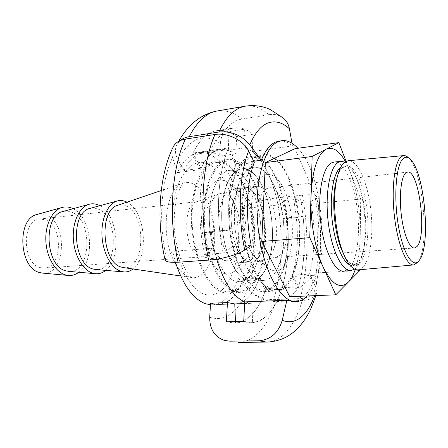 <?xml version="1.0" encoding="UTF-8"?>
<svg xmlns="http://www.w3.org/2000/svg" width="448" height="448" viewBox="0 0 448 448"><rect width="100%" height="100%" fill="white"/><g stroke="black" fill="none" stroke-linecap="round" stroke-linejoin="round"><path stroke-width="0.34" stroke-dasharray="2.24 1.68" d="M90.272 208.32L94.164 208.006L98.062 209.009C119.543 216.798 117.88 272.143 95.833 269.539M126.963 202.166C145.337 210.7 149.57 257.281 133.034 268.985M63.241 211.422L67.295 211.058L71.35 212.027C93.453 219.576 91.386 274.075 68.69 271.359M99.837 205.716C118.009 214.614 121.979 258.35 105.711 270.379M37.279 214.407C40.079 213.679 42.885 213.853 45.69 214.922C68.354 222.247 65.895 275.94 42.61 273.106M73.052 208.718C91.829 217.213 95.766 260.512 78.826 272.255M40.309 267.646C21.885 263.603 21.666 219.425 39.906 219.005L45.203 219.71C63.218 225.344 62.67 267.77 44.363 268.106L40.309 267.646M199.237 256.189C184.666 251.698 181.899 205.621 195.91 202.042L197.641 201.617L202.098 202.569C217.291 209.44 217.952 256.743 202.653 256.788L199.237 256.189M223.552 259.969C206.562 254.649 203.073 197.803 219.391 193.799C221.743 192.926 224.129 193.183 226.548 194.578C245.146 203.846 244.507 265.171 225.45 260.562L223.552 259.969M222.068 292.27C207.049 287.246 192.741 256.514 191.43 223.098C189.98 189.666 201.718 162.702 216.21 161.146C220.153 160.647 224.062 161.655 227.942 164.17C243.124 174.149 254.229 205.66 254.425 235.928C254.727 266.202 243.83 292.387 228.211 293.255L222.068 292.27M233.946 291.721C219.195 286.642 205.066 255.629 203.694 221.928C202.194 188.21 213.662 161.067 227.881 159.55C231.75 159.062 235.586 160.093 239.4 162.641C254.318 172.749 265.272 204.523 265.541 235.01C265.916 265.496 255.298 291.861 239.977 292.718L233.946 291.721M234.41 280.795C222.046 276.192 210.459 250.118 209.406 222.169C208.242 194.197 217.767 171.595 229.712 170.374C232.814 170.005 235.9 170.806 238.969 172.782C251.451 180.914 260.814 207.508 261.1 233.206C261.475 258.922 252.543 280.98 239.826 281.742L234.41 280.795L239.826 281.742C252.543 280.98 261.475 258.922 261.1 233.206C260.814 207.508 251.451 180.914 238.969 172.782C235.9 170.806 232.814 170.005 229.712 170.374C217.767 171.595 208.242 194.197 209.406 222.169C210.459 250.118 222.046 276.192 234.41 280.795M246.445 280.151C234.315 275.498 222.88 249.183 221.782 220.993C220.567 192.78 229.858 170.033 241.562 168.846C244.602 168.482 247.626 169.299 250.639 171.304C262.892 179.542 272.132 206.354 272.474 232.249C272.905 258.149 264.219 280.358 251.759 281.114L246.445 280.151L251.759 281.114C241.013 280.666 232.299 269.287 225.618 246.977C220.007 225.753 220.629 199.584 226.89 184.083C230.776 174.765 235.67 169.686 241.562 168.846C263.514 165.004 280.672 228.446 268.537 262.276C264.639 274.019 259.05 280.297 251.759 281.114L255.321 280.33L258.686 278.41C270.015 269.657 275.106 241.371 271.04 215.04C267.086 188.675 254.268 167.3 241.562 168.846L238.213 169.814C226.531 174.754 218.994 202.406 222.628 231.269C226.139 260.159 239.719 282.117 251.759 281.114C264.219 280.358 272.905 258.149 272.474 232.249C272.132 206.354 262.892 179.542 250.639 171.304C247.626 169.299 244.602 168.482 241.562 168.846C229.858 170.033 220.567 192.78 221.782 220.993C222.88 249.183 234.315 275.498 246.445 280.151M172.598 148.193C171.545 151.088 171.539 154.196 172.581 157.511L177.414 172.642C183.215 160.574 190.31 153.91 198.694 152.645C203.594 151.99 208.438 153.21 213.214 156.29C226.498 165.973 235.805 183.462 241.142 208.762L251.373 204.075C258.25 201.163 266.739 199.097 276.847 197.87L302.445 195.132C310.654 194.326 315.375 194.701 316.607 196.263L315.381 198.363L310.895 201.634C315.498 228.284 315.034 252.47 309.501 274.182L292.522 275.122L298.586 286.916L266.017 288.462L259.65 276.937L238.297 278.118L248.142 289.307C254.845 296.111 263.396 299.55 273.795 299.622L300.177 298.575C307.658 298.127 312.446 295.59 314.541 290.965C315.459 288.501 315.241 285.852 313.869 283.018L309.501 274.182M238.297 278.118C232.389 294.739 223.793 303.621 212.509 304.774L210.482 304.741M117.83 205.262C120.501 204.445 123.183 204.646 125.882 205.867C147.039 214.054 145.219 271.326 123.491 267.585M245.392 147.767L244.619 129.186L227.982 131.779L228.704 150.153L245.392 147.767L251.429 150.931C263.956 161.017 272.815 179.043 278.006 204.994L241.142 208.762M177.414 172.642L200.374 169.602C205.934 157.388 212.766 150.668 220.858 149.442C213.091 150.606 206.461 156.884 200.973 168.269L183.882 170.548L177.856 159.527C174.81 153.742 174.653 148.478 177.386 143.741L180.079 140.627M228.704 150.153L220.858 149.442L198.694 152.645M210.577 303.234L218.215 304.562L234.892 303.929C245.784 302.775 254.033 293.782 259.65 276.937M235.458 321.541L235.514 323.075L252.633 322.65L251.826 303.285L244.625 303.559M251.826 303.285L244.709 301.907M211.299 231.549L201.146 233.386L219.828 231.745L229.69 229.925L211.299 231.549C212.38 241.254 214.172 250.46 216.686 259.179L213.937 248.125L204.534 254.453C196.605 218.282 199.108 176.07 209.832 152.169L227.97 149.565L235.855 164.909L254.268 162.473M175.482 262.343L172.558 251.306L213.937 248.125M164.948 259.437L166.242 257.253L172.558 251.306M244.619 129.186C241.063 127.831 237.507 127.422 233.951 127.96C224.515 129.461 216.474 137.53 209.832 152.169L192.142 154.706L200.374 169.602M252.633 322.65C265.821 320.628 275.654 308.98 282.128 287.694C289.425 261.391 290.226 232.361 284.525 200.609L278.006 204.994M310.895 201.634L294.274 203.336L300.563 198.929L284.525 200.609M300.563 198.929C306.208 231.022 305.547 260.355 298.586 286.916M294.274 203.336C298.928 229.695 298.34 253.624 292.522 275.122M204.534 254.453L223.205 253.092C215.359 216.434 217.638 173.69 227.97 149.565M223.205 253.092L232.316 246.714C226.24 217.868 227.875 184.397 235.855 164.909M232.316 246.714L251.166 245.263M235.514 323.075C249.094 321.07 259.263 309.529 266.017 288.462M227.982 131.779C224.325 130.458 220.668 130.071 217.011 130.631C207.301 132.177 199.013 140.202 192.142 154.706M234.45 198.279C237.031 191.85 240.335 188.362 244.378 187.813C258.714 185.192 270.239 227.646 261.951 249.917C259.37 257.398 255.758 261.414 251.11 261.951C237.216 264.88 225.042 220.024 234.45 198.279M246.719 196.93L249.676 191.106C251.692 188.278 253.938 186.715 256.413 186.413C270.441 183.831 281.826 226.626 273.778 249.049C271.275 256.586 267.747 260.624 263.2 261.156C260.714 261.307 258.222 260.176 255.73 257.757C245.017 248.276 239.826 213.802 246.719 196.93M280.252 261.52C276.472 273.342 271.018 279.658 263.889 280.476C253.366 280.011 244.804 268.52 238.196 246.008C232.641 224.594 233.184 198.201 239.277 182.594C243.062 173.214 247.839 168.112 253.607 167.289C275.083 163.514 292.029 227.461 280.252 261.52M295.266 266.913C290.998 281.081 284.715 288.646 276.416 289.598C265.642 290.231 253.333 274.154 246.91 248.668C240.47 223.222 241.114 191.918 248.136 173.678C252.426 162.882 257.813 157.007 264.286 156.055C288.994 151.805 308.381 226.744 295.266 266.913M283.422 267.63C279.014 281.697 272.563 289.212 264.068 290.17C253.042 290.814 240.503 274.887 234.013 249.631C227.506 224.42 228.245 193.385 235.474 175.269C239.893 164.539 245.409 158.687 252.039 157.718C277.318 153.378 296.968 227.73 283.422 267.63M255.147 187.55L258.91 180.062C267.047 168.47 278.992 175.498 285.964 193.698C292.992 211.826 294.487 238.319 289.352 255.22C284.038 270.99 276.517 274.898 266.801 266.952C253.137 254.951 246.305 209.378 255.147 187.55M358.215 269.87L362.813 267.445C370.776 259.314 373.867 232.277 370.429 206.735C367.058 181.166 357.442 160.031 348.303 160.726M354.575 269.136L355.824 268.072C359.817 263.866 362.578 256.295 364.106 245.37C366.705 226.811 364.409 201.55 358.512 183.764C354.637 172.122 350.084 164.898 344.854 162.103M243.275 279.149L259.202 278.281L265.474 290.13L298.088 288.618L292.107 276.489L315.101 275.24L317.229 287.734L316.747 292.779C314.563 297.489 309.736 300.065 302.266 300.502L275.75 301.521C263.239 301.151 253.994 296.582 248.013 287.812L243.275 279.149C239.792 288.719 235.183 295.764 229.449 300.278M212.509 304.774L234.892 303.929C238.778 303.75 242.418 302.31 245.818 299.617C251.384 295.058 255.847 287.946 259.202 278.281M243.734 321.328L251.636 322.7C256.766 322.515 261.514 320.494 265.888 316.63C272.496 310.61 277.738 301.532 281.602 289.38C287.958 268.33 289.778 244.485 287.067 217.84L280.101 219.1L296.358 217.594C298.586 239.702 297.17 259.336 292.107 276.489M226.369 321.776L234.494 323.126C239.77 322.941 244.67 320.93 249.183 317.106C256.01 311.147 261.442 302.154 265.474 290.13M418.118 261.638L418.219 261.486C429.839 245.308 423.181 171.982 408.839 158.161L408.71 158.026M266.661 188.647C259.89 192.119 255.881 209.39 258.16 226.968C260.366 244.569 268.268 258.093 275.341 257.438L278.97 256.021C294.325 246.182 285.566 184.8 269.024 187.886L266.661 188.647M260.624 155.596C247.257 161.017 238.476 194.387 242.754 229.835C246.898 265.311 262.713 292.197 276.438 291.066C279.384 290.914 282.15 289.738 284.732 287.554C297.567 276.517 302.943 242.256 298.105 210.56C293.384 178.836 278.684 152.79 264.046 154.61L260.624 155.596M248.293 157.276C234.606 162.714 225.546 195.838 229.818 230.966C233.957 266.129 250.04 292.768 264.085 291.626C267.103 291.469 269.931 290.304 272.58 288.131C285.751 277.166 291.357 243.141 286.49 211.686C281.753 180.208 266.773 154.414 251.793 156.285L248.293 157.276M250.331 168.258C238.907 173.186 231.588 201.046 235.222 230.16C238.739 259.302 252.101 281.473 263.889 280.476L267.372 279.692L270.659 277.754C281.719 268.951 286.619 240.47 282.57 213.931C278.634 187.365 266.045 165.782 253.607 167.289L250.331 168.258M344.086 271.13L348.902 268.688C357.258 260.523 360.606 233.475 357.112 207.945C353.702 182.392 343.734 161.297 334.18 162.036M355.275 269.438C358.406 259.857 360.063 248.153 360.259 234.326C360.321 211.126 356.922 190.21 350.056 171.584L345.492 161.678M292.001 143.231L292.482 145.919C288.036 142.094 283.55 140.47 279.02 141.053M297.892 148.271C324.929 175.924 331.318 271.802 307.238 295.982M293.614 301.706C297.108 301.538 300.362 300.065 303.374 297.287C308.314 292.583 312.222 285.236 315.101 275.24M280.101 219.1C277.06 189.84 266.157 162.12 252.258 151.547L253.126 134.226C246.865 129.142 240.47 127.053 233.951 127.96C224.907 129.394 217.118 136.903 210.582 150.5L192.914 153.054L200.973 168.269M292.482 145.919L252.258 151.547M253.663 161.252L236.415 163.548C229.382 181.02 227.136 203.146 229.69 229.925M346.091 161.347L360.69 199.013L359.828 269.724M201.146 233.386C197.579 201.841 201.482 169.842 210.582 150.5L228.687 147.879L236.415 163.548M218.215 304.562L225.641 302.652M253.126 134.226L236.718 136.713L235.76 153.854L219.621 156.111L220.394 143.578C220.886 132.216 230.978 120.658 241.914 119.084L268.99 114.677C274.31 113.87 278.964 114.918 282.951 117.83M236.718 136.713C230.289 131.723 223.72 129.696 217.011 130.631C207.704 132.104 199.674 139.58 192.914 153.054M235.76 153.854C230.866 150.259 225.898 148.786 220.858 149.442L204.344 151.827C196.364 153.02 189.543 159.264 183.882 170.548M219.621 156.111C214.609 152.578 209.513 151.15 204.344 151.827M296.358 217.594L303.089 216.35C305.822 243.27 304.153 267.355 298.088 288.618M303.089 216.35L287.067 217.84M219.828 231.745C216.244 199.786 219.923 167.401 228.687 147.879M289.761 296.699L316.669 272.916L318.522 203.258L294.997 148.669M360.69 199.013L318.522 203.258M359.817 270.508L316.669 272.916M247.178 261.178L251.11 261.951C269.534 261.962 268.234 199.069 249.95 189.241L244.378 187.813C236.583 188.546 230.524 203.47 231.218 221.833C231.846 240.184 239.142 257.69 247.178 261.178M235.206 261.974L239.215 262.735C241.92 262.517 244.345 261.016 246.495 258.222C257.6 244.933 253.826 203.381 240.509 192.31L238.218 190.585L232.534 189.185C224.582 189.941 218.361 204.764 219.027 222.981C219.621 241.181 227.013 258.53 235.206 261.974M227.881 165.48C224.106 163.044 220.298 162.064 216.457 162.546C202.266 164.063 190.792 190.434 192.192 223.121C193.463 255.786 207.43 285.88 222.135 290.853L228.2 291.833C243.471 290.976 254.145 265.345 253.837 235.693C253.635 206.041 242.743 175.196 227.881 165.48M239.344 163.957C235.631 161.493 231.89 160.496 228.127 160.966C214.206 162.439 202.994 188.983 204.45 221.95C205.778 254.895 219.57 285.264 234.007 290.293L239.966 291.284C254.946 290.438 265.345 264.634 264.97 234.769C264.695 204.898 253.943 173.802 239.344 163.957M222.947 273.129C228.508 275.178 233.425 273.459 237.703 267.988C252.045 250.718 247.318 198.694 230.098 184.29L227.119 182.045C215.51 174.58 203.017 189.319 201.701 215.085C200.2 240.772 210.784 268.638 222.947 273.129M211.025 165.424C227.926 176.081 239.68 211.338 238.297 243.326C237.126 275.369 222.398 300.216 204.434 294.174C186.441 288.736 170.285 248.696 172.816 211.518C175.095 174.261 194.197 154.241 211.025 165.424M251.373 204.075C257.191 235.127 256.116 263.536 248.142 289.307M174.731 262.36C159.841 236.555 165.486 187.499 182.868 183.204C186.603 181.888 190.361 182.291 194.146 184.408C206.377 191.318 215.309 215.639 214.732 238.504C214.284 261.397 204.154 279.703 191.436 277.564L188.944 276.892C184.436 275.195 180.27 271.337 176.445 265.322M166.242 257.253C158.15 222.074 161.09 180.958 172.581 157.511M276.847 197.87C283.562 234.724 282.542 268.643 273.795 299.622M302.445 195.132C309.042 232.618 308.286 267.098 300.177 298.575M315.381 198.363C320.706 229.309 320.202 257.527 313.869 283.018M344.495 256.105C349.826 265.21 354.855 267.574 359.593 263.183C367.371 255.483 370.115 228.39 366.173 204.014C362.337 179.575 352.218 161.51 343.767 166.589C341.214 168.157 339.052 171.539 337.288 176.736M349.619 264.83C352.386 266.146 354.939 265.664 357.274 263.396C360.909 259.61 363.429 252.722 364.823 242.721C367.002 223.541 365.288 204.714 359.694 186.239C354.256 170.414 348.158 163.934 341.393 166.802L340.754 167.233M209.714 317.212C217.778 319.855 225.193 318.466 231.958 313.046C238.655 307.524 244.003 299.113 248.013 287.812M238.101 342.429C244.91 342.255 251.166 339.567 256.866 334.376C264.846 326.894 271.141 315.941 275.75 301.521M266.717 342.093C273.202 341.919 279.138 339.192 284.525 333.911C292.068 326.295 297.982 315.162 302.266 300.502M314.658 295.674L317.229 287.734M241.914 119.084C233.873 112.426 225.596 109.732 217.078 110.998M220.394 143.578C204.4 132.373 190.221 137.687 177.856 159.527M268.99 114.677C261.296 107.817 253.394 104.978 245.286 106.17M197.641 201.617L39.906 219.005M195.91 202.042L219.391 193.799M227.881 159.55L216.21 161.146M241.562 168.846L253.607 167.289L241.562 168.846M180.65 275.979L191.677 277.525L187.494 272.843L185.937 270.491L181.905 262.562C177.576 249.928 175.028 238.465 174.266 228.172C173.942 217.202 174.681 207.301 176.473 198.47C178.83 190.876 180.874 186.015 182.616 183.882L182.868 183.204L161.258 190.534M251.759 281.114L263.889 280.476L251.759 281.114M239.977 292.718L228.211 293.255M200.878 256.687L225.45 260.562M202.653 256.788L44.363 268.106M314.541 290.965C321.899 261.638 322.588 230.07 316.607 196.263M217.011 130.631L233.951 127.96L217.011 130.631M256.413 186.413L232.534 189.185M276.416 289.598L264.068 290.17M249.676 191.106L258.91 180.062M255.73 257.757L266.801 266.952M264.286 156.055L252.039 157.718M263.2 261.156L239.215 262.735M337.305 176.674C339.058 171.702 341.006 168.577 343.157 167.294L345.128 166.566C345.475 166.264 346.578 166.538 348.443 167.378C351.719 168.745 355.471 175.034 359.694 186.239L358.512 183.764M344.523 256.161C348.051 262.158 351.226 265.003 354.043 264.695L357.65 262.842C361.01 259.33 363.401 252.622 364.823 242.721L364.106 245.37M410.732 159.723L408.839 158.161M419.804 259.605L418.219 261.486M275.341 257.438L342.871 252.874M343.118 252.857L401.447 248.909M404.214 248.724L414.45 248.03M264.085 291.626L276.438 291.066M251.793 156.285L264.046 154.61M269.024 187.886L336.269 180.208M336.521 180.18L394.604 173.55M397.359 173.236L407.551 172.077M234.494 323.126L251.636 322.7M296.363 329.616L298.441 327.538M315.89 295.624L316.747 292.779M178.69 141.327L177.386 143.741M216.457 162.546L228.127 160.966M240.509 192.31L230.098 184.29M246.495 258.222L237.703 267.988M228.2 291.833L239.966 291.284"/><path stroke-width="0.67" d="M95.833 269.539L92.91 268.968C72.806 264.342 70.358 212.022 89.953 208.41L90.272 208.32M133.034 268.985C130.161 271.236 127.047 272.21 123.698 271.908L120.831 271.286C111.227 268.201 102.777 252.627 101.97 235.57C101.091 218.512 107.99 203.51 117.253 200.973C120.226 200.144 123.211 200.413 126.202 201.79L126.963 202.166M68.69 271.359L65.817 270.816C45.293 266.364 42.896 215.359 62.916 211.512L63.241 211.422M105.711 270.379C102.553 272.944 99.103 274.053 95.362 273.717L92.551 273.129C82.701 270.144 74.094 254.996 73.31 238.347C72.453 221.693 79.548 206.942 89.057 204.299C92.165 203.426 95.284 203.661 98.403 205.01L99.837 205.716M42.61 273.106L39.805 272.591C18.917 268.302 16.565 218.562 36.938 214.497L37.279 214.407M78.826 272.255C75.555 274.742 72.005 275.806 68.169 275.447L65.43 274.893C55.362 272.003 46.626 257.27 45.858 241.007C45.013 224.745 52.265 210.235 61.998 207.497C65.234 206.578 68.471 206.774 71.719 208.102L73.052 208.718M210.482 304.741L205.744 303.794C193.323 299.342 183.232 285.527 175.482 262.343M123.491 267.585L121.156 267.042C101.976 262.366 98.851 210.084 117.387 205.414L117.83 205.262M244.625 303.559L234.763 303.934L235.458 321.541M286.888 300.261L282.223 320.331C278.404 332.926 270.603 339.752 258.826 340.799L229.83 341.163L224.599 340.502C214.57 336.89 209.614 329.129 209.714 317.212L210.577 303.234L227.444 302.579L226.369 321.776L243.734 321.328L244.709 301.907C233.274 296.806 223.933 282.565 216.686 259.179C223.933 282.565 233.274 296.806 244.709 301.907L286.888 300.261L293.614 301.706L296.33 301.605C281.014 302.854 262.993 270.917 258.233 228.637C253.322 186.39 263.362 147.336 278.342 141.618L281.714 140.661C287.224 140.006 292.617 142.542 297.892 148.271M244.709 249.978C237.429 214.934 239.305 174.16 248.612 151.032L254.268 162.473C246.613 182.146 245.157 216.031 251.166 245.263L244.709 249.978C239.042 254.346 221.43 259.33 208.65 260.109L178.063 262.214C170.548 262.657 166.23 261.957 165.105 260.12L164.948 259.437M248.612 151.032C243.678 140.375 227.321 132.294 214.984 134.495L185.433 139.082C179.855 140.034 175.89 142.414 173.533 146.233L172.598 148.193M408.71 158.026C407.036 156.29 405.39 155.484 403.771 155.596L348.303 160.726L345.537 161.65C341.242 164.321 338.089 171.304 336.078 182.599C332.646 202.031 335.373 232.058 342.25 250.555C347.256 263.721 352.582 270.161 358.215 269.87L413.7 264.919L417.441 262.573L418.118 261.638M344.854 162.103L341.208 161.381L338.38 162.31C329.778 166.925 324.806 193.95 328.222 222.141C331.548 250.359 342.216 271.718 351.12 270.502L354.575 269.136M281.714 140.661L275.632 142.01C270.021 144.418 265.238 150.494 261.296 160.233L253.663 161.252M180.079 140.627C182.493 138.583 185.55 137.262 189.258 136.662L218.876 132.026C231.28 130.911 241.59 135.178 249.794 144.827L261.296 160.233M419.054 260.652L419.804 259.605C430.97 244.076 424.514 172.99 410.732 159.723C408.285 157.125 405.944 156.593 403.715 158.138C396.491 162.798 393.422 193.978 397.97 223.171C402.422 252.454 412.636 269.164 419.054 260.652M403.771 155.596L401.514 156.475C394.682 160.933 391.171 187.874 394.425 216.138C397.606 244.423 406.566 265.983 413.7 264.919M405.91 172.799C401.251 176.277 399.006 194.964 401.24 214.262C403.424 233.582 409.494 248.573 414.45 248.03L416.948 246.579C427.353 236.275 419.082 169.512 407.551 172.077L405.91 172.799M341.208 161.381L334.18 162.036L331.285 162.966C322.487 167.602 317.352 194.634 320.785 222.813C324.128 251.026 334.986 272.362 344.086 271.13L351.12 270.502M359.828 269.724L359.817 270.508L335.776 294.806L309.77 237.681L310.979 196.504C310.156 221.178 315.213 249.967 323.17 267.109C331.884 284.648 340.262 289.666 348.292 282.156C351.047 279.317 353.377 275.078 355.275 269.438M345.492 161.678C339.22 150.506 332.741 146.362 326.054 149.251C317.302 154.543 312.278 170.296 310.979 196.504L312.15 156.458L338.834 142.626L346.091 161.347M307.238 295.982L306.04 297.175C303.044 299.964 299.807 301.437 296.33 301.605M225.641 302.652L229.449 300.278M227.444 302.579L234.763 303.934M189.258 136.662C197.182 121.335 206.455 112.778 217.078 110.998L245.286 106.17C254.128 104.838 262.461 105.969 270.284 109.564L282.951 117.83C286.384 120.49 288.534 124.124 289.414 128.733L292.001 143.231M338.834 142.626L294.997 148.669L265.373 162.602L261.783 241.472L289.761 296.699L335.776 294.806M312.15 156.458L265.373 162.602M309.77 237.681L261.783 241.472M176.445 265.322L174.731 262.36M208.65 260.109C198.873 215.449 201.986 163.111 214.984 134.495M178.063 262.214C168.123 218.534 171.679 167.278 185.433 139.082M337.288 176.736L335.11 185.797C331.979 203.515 334.449 230.72 340.721 247.582L344.495 256.105M340.754 167.233C333.794 172.206 329.711 193.754 331.867 217.241C333.978 240.727 341.874 261.19 349.619 264.83M289.414 128.733C282.425 122.444 275.369 120.495 268.24 122.886C261.094 125.507 254.946 132.821 249.794 144.827M229.83 341.163L224.599 340.502M258.826 340.799L266.717 342.093C278.421 341.589 288.305 337.428 296.363 329.616M282.223 320.331C289.8 323.198 296.671 321.608 302.842 315.571C307.535 310.912 311.472 304.276 314.658 295.674M245.286 106.17C235.166 107.862 226.363 116.48 218.876 132.026M95.502 269.511L123.698 271.908M68.348 271.331L95.362 273.717M42.258 273.073L68.169 275.447M123.026 267.518L180.65 275.979M117.387 205.414L161.258 190.534M165.105 260.12C156.078 220.433 159.046 175.28 173.533 146.233M36.938 214.497L61.998 207.497M62.916 211.512L89.057 204.299M89.953 208.41L117.253 200.973M336.078 182.599L335.11 185.797L337.305 176.674M342.25 250.555L340.721 247.582L344.523 256.161M238.101 342.429L266.717 342.093M401.447 248.909L404.214 248.724M394.604 173.55L397.359 173.236M298.441 327.538C303.47 322.09 307.608 315.823 310.856 308.745L315.89 295.624M217.078 110.998C201.09 114.184 188.294 124.292 178.69 141.327"/></g></svg>
